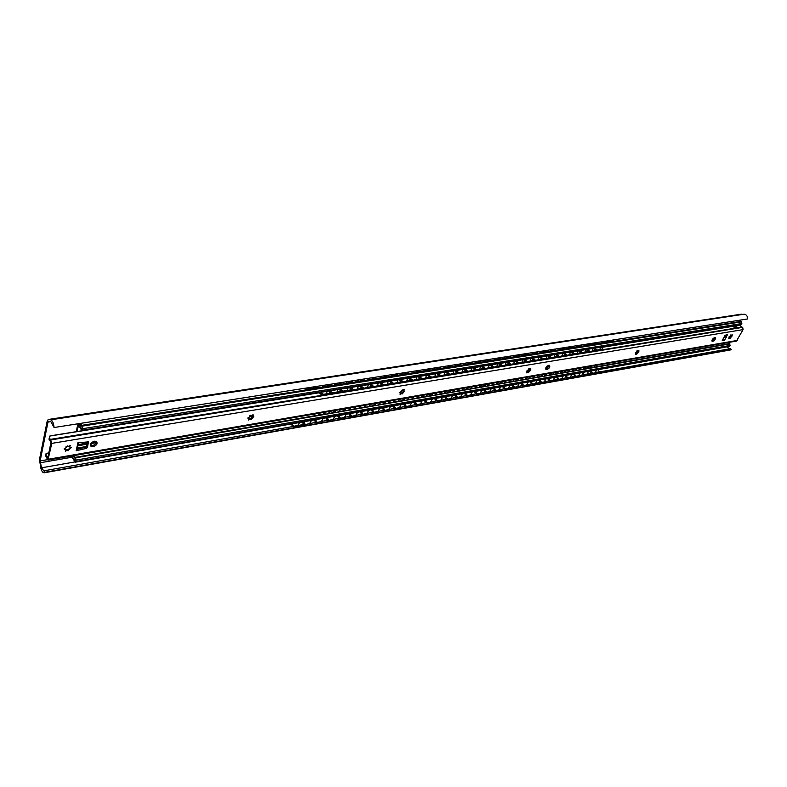 <?xml version="1.0" encoding="UTF-8"?>
<svg xmlns="http://www.w3.org/2000/svg" width="787" height="787" viewBox="0 0 787 787"><rect width="100%" height="100%" fill="white"/><g stroke="black" fill="none" stroke-linecap="round" stroke-linejoin="round"><path stroke-width="1.18" d="M47.987 422.068L48.499 421.291L50.88 421.655L54.067 427.528C53.693 423.219 52.562 420.652 50.693 419.815L48.282 419.481L47.2 421.114L39.468 459.539L40.875 468.255C41.731 471.295 42.813 472.82 44.131 472.81L44.898 472.279L41.514 467.803L40.157 460.916L47.987 422.068L50.771 421.635M54.067 427.528L747.63 318.942C747.591 316.138 746.43 314.554 744.148 314.19L48.282 419.481M44.131 472.81L730.238 349.979L731.28 349.536L730.611 348.602L599.074 372.015M44.898 472.279L731.28 349.536M44.249 470.774L293.581 426.387M303.782 424.577L304.835 424.39M315.666 422.462L316.699 422.275M327.382 420.376L328.395 420.199M338.941 418.32L339.935 418.143M350.333 416.293L351.307 416.116M361.577 414.287L362.532 414.119M372.664 412.319L373.599 412.152M383.594 410.371L384.518 410.204M394.385 408.453L395.29 408.286M405.03 406.554L405.925 406.397M415.536 404.685L416.412 404.528M425.905 402.836L426.761 402.688M436.136 401.016L436.972 400.868M446.229 399.216L447.055 399.078M456.204 397.445L457.011 397.297M466.042 395.694L466.839 395.556M475.761 393.962L476.538 393.825M485.353 392.26L486.11 392.123M494.816 390.568L495.574 390.441M504.172 388.906L504.91 388.778M513.409 387.263L514.137 387.135M522.529 385.64L523.247 385.512M531.54 384.036L532.238 383.908M540.443 382.452L541.131 382.325M549.237 380.888L549.906 380.77M557.924 379.344L558.583 379.226M566.502 377.809L567.152 377.701M574.982 376.304L575.622 376.186M583.364 374.809L583.993 374.701M591.647 373.333L592.267 373.225M729.372 348.828L727.483 347.146M729.392 336.836L730.966 334.928L730.848 335.528L732.195 334.731L732.077 336L729.972 338.42L730.1 337.83L728.752 338.626L729.706 336.531M731.526 335.124L731.615 335.675M303.526 388.473L306.812 389.683L315.941 388.247L314.938 386.683M316.059 387.725L306.93 389.162L304.107 388.385L304.008 388.926M328.081 385.837L317.289 388.04L327.963 386.358L326.959 384.804M317.407 387.519L316.285 386.476M339.935 383.967L329.291 386.142L339.807 384.489L338.803 382.944M329.409 385.63L328.277 384.597M351.612 382.138L341.115 384.282L351.494 382.649L350.481 381.124M341.243 383.761L340.112 382.748M363.132 380.318L352.783 382.443L363.004 380.829L362 379.314M352.901 381.931L351.769 380.918M374.494 378.537L364.273 380.633L374.366 379.039L373.353 377.544M364.401 380.121L363.269 379.118M385.689 376.776L375.615 378.842L385.561 377.278L384.548 375.783M375.743 378.34L374.602 377.347M396.737 375.035L386.791 377.081L396.609 375.537L395.595 374.061M386.919 376.579L385.787 375.596M407.627 373.323L397.819 375.34L407.499 373.815L406.486 372.349M397.956 374.848L396.805 373.864M418.379 371.631L408.699 373.628L418.241 372.123L417.228 370.667M408.827 373.136L407.686 372.162M428.974 369.969L419.432 371.936L428.846 370.451L427.833 369.014M419.56 371.444L418.409 370.48M439.441 368.316L430.017 370.274L439.303 368.808L438.29 367.372M430.145 369.782L428.994 368.828M449.761 366.693L440.454 368.621L449.623 367.185L448.61 365.758M440.592 368.139L439.441 367.195M459.942 365.089L450.764 366.998L459.805 365.571L458.791 364.165M450.892 366.516L449.741 365.581M469.987 363.515L460.926 365.394L469.859 363.988L468.836 362.591M461.064 364.912L459.913 363.988M479.913 361.951L470.96 363.82L479.775 362.433L478.752 361.036M471.098 363.338L469.947 362.413M489.701 360.416L480.867 362.256L489.563 360.889L488.54 359.502M481.005 361.784L479.854 360.869M499.361 358.892L490.645 360.712L499.224 359.364L498.21 357.987M490.783 360.239L489.622 359.334M508.904 357.387L500.296 359.197L508.766 357.859L507.753 356.501M500.434 358.724L499.273 357.819M518.328 355.911L509.819 357.692L518.18 356.373L517.167 355.026M509.956 357.229L508.805 356.334M527.624 354.445L519.223 356.216L527.487 354.907L526.464 353.57M519.371 355.744L518.21 354.858M536.813 352.999L528.51 354.75L536.665 353.461L535.652 352.123M528.657 354.288L527.497 353.402M545.883 351.573L537.678 353.304L545.735 352.035L544.722 350.707M537.826 352.842L536.695 351.986M554.835 350.166L546.739 351.878L554.697 350.618L553.674 349.31M546.886 351.415L545.725 350.549M563.689 348.779L555.681 350.461L563.541 349.231L562.528 347.923M555.829 350.008L554.668 349.153M572.424 347.401L564.515 349.074L572.277 347.854L571.264 346.555M564.663 348.621L563.502 347.765M581.052 346.044L573.241 347.697L580.904 346.487L579.891 345.198M573.389 347.244L572.228 346.398M589.581 344.706L581.859 346.339L589.433 345.149L588.42 343.87M582.006 345.896L580.845 345.05M598.012 343.378L590.378 345.001L597.854 343.821L596.851 342.542M590.525 344.549L589.365 343.722M613.83 340.997L607.249 341.922L606.088 341.096M613.516 340.938L613.486 339.945M606.334 342.07L598.789 343.673L606.187 342.502L605.173 341.243M598.937 343.23L597.776 342.404M613.358 341.371L607.249 341.922M317.289 388.04L315.705 386.565M329.291 386.142L327.697 384.686M341.115 384.282L339.522 382.836M352.783 382.443L351.179 381.006M364.273 380.633L362.669 379.216M375.615 378.842L374.002 377.435M386.791 377.081L385.187 375.684M397.819 375.34L396.205 373.963M408.699 373.628L407.076 372.261M419.432 371.936L417.808 370.579M430.017 370.274L428.394 368.926M440.454 368.621L438.831 367.283M450.764 366.998L449.131 365.67M460.926 365.394L459.293 364.086M470.96 363.82L469.327 362.512M480.867 362.256L479.234 360.958M490.645 360.712L489.002 359.433M500.296 359.197L498.653 357.918M509.819 357.692L508.186 356.432M519.223 356.216L517.59 354.957M528.51 354.75L526.867 353.501M537.678 353.304L536.045 352.064M546.739 351.878L545.096 350.648M555.681 350.461L554.038 349.251M564.515 349.074L562.872 347.864M573.241 347.697L571.598 346.496M581.859 346.339L580.216 345.149M590.378 345.001L588.735 343.821M607.102 342.365L605.459 341.194M598.789 343.673L597.146 342.502M590.191 371.366L591.499 373.569L584.141 374.878L582.38 372.743M302.336 422.147L303.654 424.852L294.633 426.456L292.007 425.314L291.22 424.104M303.251 421.98L304.982 424.606L315.735 422.324L304.982 424.606M315.105 419.894L316.846 422.501L327.451 420.238L316.846 422.501M326.802 417.828L328.543 420.415L339 418.182L328.543 420.415M338.341 415.792L340.082 418.359L350.402 416.156L340.082 418.359M349.713 413.785L351.455 416.333L361.636 414.159L351.455 416.333M360.928 411.808L362.679 414.336L372.733 412.181L362.679 414.336M371.995 409.86L373.746 412.358L383.663 410.234L373.746 412.358M382.915 407.932L384.666 410.411L394.454 408.315L384.666 410.411M393.687 406.033L395.438 408.492L405.098 406.426L395.438 408.492M404.311 404.154L406.072 406.604L415.605 404.557L406.072 406.604M414.798 402.305L416.559 404.734L425.974 402.708L416.559 404.734M425.147 400.475L426.908 402.895L436.205 400.888L426.908 402.895M435.359 398.675L437.129 401.075L446.308 399.088L437.129 401.075M445.442 396.904L447.213 399.275L456.273 397.317L447.213 399.275M455.398 395.143L457.158 397.504L466.111 395.566L457.158 397.504M465.225 393.411L466.986 395.753L475.83 393.834L466.986 395.753M474.925 391.7L476.686 394.021L485.422 392.133L476.686 394.021M484.497 390.008L486.268 392.32L494.895 390.45L486.268 392.32M493.961 388.345L495.721 390.627L504.241 388.778L495.721 390.627M503.296 386.692L505.057 388.965L513.478 387.135L505.057 388.965M512.514 385.069L514.285 387.322L522.607 385.512L514.285 387.322M521.624 383.456L523.394 385.699L531.619 383.908L523.394 385.699M530.625 381.872L532.386 384.095L540.512 382.325L532.386 384.095M539.518 380.308L541.279 382.521L549.306 380.76L541.279 382.521M548.293 378.754L550.054 380.957L557.993 379.216L550.054 380.957M556.97 377.229L558.731 379.403L566.581 377.691L558.731 379.403M565.538 375.714L567.309 377.878L575.061 376.186L567.309 377.878M574.008 374.219L575.769 376.373L583.442 374.691L575.769 376.373M590.653 371.287L592.414 373.412L599.143 371.917M291.633 424.036L294.633 426.456M303.841 424.439L294.82 426.042M591.716 373.215L584.141 374.878M598.464 369.91L599.222 371.779L592.414 373.412M314.22 420.051L315.735 422.324M303.664 421.911L305.179 424.203M325.926 417.986L327.451 420.238M315.528 419.815L317.043 422.088M337.485 415.939L339 418.182M327.225 417.749L328.74 420.012M348.877 413.932L350.402 416.156M338.754 415.723L340.279 417.956M360.112 411.955L361.636 414.159M350.136 413.716L351.661 415.93M371.198 409.997L372.733 412.181M361.351 411.729L362.876 413.932M382.138 408.069L383.663 410.234M372.418 409.781L373.953 411.965M392.92 406.161L394.454 408.315M383.338 407.853L384.873 410.017M403.574 404.282L405.098 406.426M394.11 405.954L395.645 408.109M414.07 402.432L415.605 404.557M404.744 404.075L406.279 406.21M424.439 400.603L425.974 402.708M415.231 402.226L416.766 404.351M434.67 398.802L436.205 400.888M425.58 400.406L427.115 402.501M444.763 397.022L446.308 399.088M435.801 398.606L437.336 400.691M454.738 395.261L456.273 397.317M445.885 396.825L447.419 398.891M464.576 393.53L466.111 395.566M455.83 395.064L457.375 397.12M474.286 391.808L475.83 393.834M465.658 393.333L467.203 395.369M483.877 390.116L485.422 392.133M475.358 391.621L476.902 393.648M493.351 388.444L494.895 390.45M484.94 389.929L486.484 391.946M502.706 386.801L504.241 388.778M494.393 388.266L495.938 390.263M511.943 385.168L513.478 387.135M503.739 386.614L505.274 388.601M521.063 383.564L522.607 385.512M512.957 384.991L514.501 386.958M530.074 381.97L531.619 383.908M522.076 383.377L523.611 385.335M538.977 380.396L540.512 382.325M531.068 381.793L532.612 383.731M547.772 378.852L549.306 380.76M539.961 380.229L541.495 382.157M556.458 377.317L557.993 379.216M548.746 378.675L550.28 380.593M565.036 375.802L566.581 377.691M557.412 377.15L558.957 379.049M573.526 374.307L575.061 376.186M565.991 375.635L567.525 377.524M581.908 372.831L583.442 374.691M574.461 374.14L575.995 376.019M582.833 372.664L584.367 374.523M591.096 371.208L592.631 373.058M76.88 431.571L78.1 426.702L79.723 427.252L81.691 430.371L82.242 430.745L82.655 430.135L82.527 426.072L80.244 423.436M71.184 456.076L75.296 462.195L76.054 460.12L75.65 457.837L73.899 455.604M73.191 455.722L75.424 458.959L74.932 461.212L71.932 455.948M79.497 423.544L82.468 426.947L81.956 429.279L79.625 425.669L77.667 425.019L76.201 431.679M78.051 423.78L78.641 425.128L78.966 423.632M82.655 430.135L741.295 324.569L82.242 430.745M741.295 324.569L741.531 321.853L738.963 320.299M78.641 425.128L80.058 424.901M75.729 461.566L729.657 346.398L75.296 462.195M729.657 346.398L729.913 343.889L727.945 342.561M78.651 444.488L87.318 443.042L87.583 441.841M90.79 445.531L91.479 442.678M71.902 456.067L73.23 455.84M319.01 392.723L320.673 394.13L323.447 394.808L331.042 393.579L328.868 391.139M331.15 393.057L323.555 394.287L319.62 392.624M341.597 391.365L332.458 392.841L332.35 393.372L341.489 391.887L339.315 389.467M332.458 392.841L330.186 390.932M351.917 389.693L342.896 391.149L342.788 391.68L351.809 390.214L349.625 387.804M342.896 391.149L340.604 389.25M362.109 388.04L353.088 390.008L361.99 388.562L359.807 386.171M353.196 389.486L350.904 387.598M372.172 386.407L363.26 388.355L372.054 386.929L369.87 384.558M363.368 387.834L361.076 385.964M382.108 384.804L373.304 386.722L382 385.315L379.806 382.964M373.422 386.21L371.12 384.361M391.926 383.21L383.23 385.118L391.818 383.722L389.614 381.39M383.338 384.607L381.036 382.767M401.626 381.646L393.028 383.525L401.508 382.148L399.314 379.826M393.146 383.013L390.834 381.193M411.207 380.091L402.718 381.951L411.089 380.593L408.896 378.291M402.836 381.449L400.514 379.639M420.681 378.557L412.28 380.396L420.563 379.059L418.359 376.766M412.398 379.895L410.076 378.104M430.036 377.042L421.734 378.862L429.918 377.544L427.705 375.271M421.852 378.37L419.53 376.579M439.274 375.547L431.079 377.347L439.156 376.038L436.952 373.786M431.197 376.855L428.866 375.084M448.413 374.061L440.307 375.852L448.295 374.553L446.081 372.32M440.425 375.36L438.093 373.599M457.444 372.605L449.426 374.376L457.316 373.097L455.102 370.874M449.544 373.884L447.213 372.133M466.366 371.159L458.437 372.91L466.238 371.641L464.025 369.437M458.565 372.418L456.224 370.687M475.181 369.733L467.35 371.464L475.063 370.215L472.849 368.021M467.468 370.982L465.137 369.26M483.907 368.316L476.155 370.038L483.779 368.798L481.565 366.624M476.283 369.556L473.941 367.844M492.524 366.919L484.861 368.621L492.396 367.401L490.183 365.237M484.989 368.139L482.647 366.447M501.044 365.542L493.469 367.224L500.916 366.024L498.692 363.869M493.597 366.752L491.245 365.07M509.464 364.174L501.978 365.847L509.337 364.656L507.123 362.522M502.096 365.375L499.755 363.702M517.797 362.827L510.389 364.479L517.669 363.299L515.446 361.184M510.517 364.007L508.166 362.354M526.031 361.499L518.702 363.132L525.903 361.961L523.68 359.856M518.83 362.659L516.479 361.017M534.176 360.18L526.926 361.804L534.048 360.643L531.825 358.547M527.054 361.331L524.703 359.698M542.233 358.872L535.062 360.476L542.105 359.334L539.882 357.259M535.19 360.013L532.838 358.39M550.202 357.583L543.109 359.177L550.074 358.046L547.85 355.98M543.237 358.705L540.885 357.101M558.081 356.304L551.057 357.888L557.953 356.767L555.73 354.711M551.185 357.426L548.834 355.822M565.873 355.045L558.927 356.609L565.745 355.498L563.522 353.461M559.055 356.147L556.704 354.553M573.585 353.796L566.709 355.34L573.448 354.248L571.224 352.222M566.837 354.888L564.486 353.304M581.209 352.556L574.412 354.091L581.081 353.019L578.858 351.002M574.54 353.638L572.188 352.074M588.755 351.336L582.026 352.861L588.617 351.789L586.404 349.792M582.154 352.409L579.803 350.845M602.832 349.015L597.146 349.979L594.795 348.444M602.547 349.103L602.537 348.169L601.337 347.392M596.221 350.126L589.561 351.641L596.084 350.579L593.86 348.592M589.689 351.189L587.338 349.635M602.409 349.556L597.146 349.979M332.35 393.372L329.566 391.031M342.788 391.68L339.994 389.358M353.088 390.008L350.284 387.706M363.26 388.355L360.456 386.073M373.304 386.722L370.49 384.459M383.23 385.118L380.406 382.866M393.028 383.525L390.204 381.292M402.718 381.951L399.885 379.737M412.28 380.396L409.447 378.203M421.734 378.862L418.9 376.688M431.079 377.347L428.236 375.183M440.307 375.852L437.454 373.707M449.426 374.376L446.573 372.241M458.437 372.91L455.584 370.795M467.35 371.464L464.487 369.359M476.155 370.038L473.292 367.952M484.861 368.621L481.998 366.555M493.469 367.224L490.606 365.168M501.978 365.847L499.106 363.801M510.389 364.479L507.517 362.453M518.702 363.132L515.829 361.115M526.926 361.804L524.053 359.797M535.062 360.476L532.189 358.498M543.109 359.177L540.226 357.2M551.057 357.888L548.185 355.921M558.927 356.609L556.055 354.662M566.709 355.34L563.836 353.412M574.412 354.091L571.529 352.173M582.026 352.861L579.143 350.953M597.008 350.431L594.136 348.543M589.561 351.641L586.679 349.743M547.545 368.011L545.607 368.346M546.847 368.493L545.558 368.709M587.712 366.801L588.489 368.464L587.269 366.88M322.975 412.555L323.772 414.562L316.236 415.87L313.374 414.218M594.234 365.67L594.234 367.372L588.489 368.464M588.725 368.129L594.47 367.027M323.87 412.398L325.08 414.336L334.367 412.358L325.08 414.336M334.229 410.607L335.449 412.526L344.617 410.578L335.449 412.526M344.46 408.837L345.68 410.745L354.75 408.817L345.68 410.745M354.573 407.095L355.793 408.984L364.755 407.076L355.793 408.984M364.558 405.364L365.778 407.243L374.632 405.354L365.778 407.243M374.425 403.662L375.645 405.531L384.4 403.662L375.645 405.531M384.174 401.98L385.394 403.829L394.041 401.98L385.394 403.829M393.795 400.317L395.025 402.157L403.574 400.327L395.025 402.157M403.308 398.665L404.538 400.494L412.988 398.684L404.538 400.494M412.713 397.042L413.942 398.861L422.294 397.071L413.942 398.861M422.009 395.438L423.229 397.238L431.492 395.468L423.229 397.238M431.187 393.854L432.417 395.645L440.582 393.893L432.417 395.645M440.258 392.28L441.487 394.061L449.564 392.329L441.487 394.061M449.229 390.736L450.459 392.497L458.447 390.785L450.459 392.497M458.103 389.201L459.323 390.952L467.232 389.25L459.323 390.952M466.868 387.686L468.088 389.427L475.909 387.745L468.088 389.427M475.535 386.191L476.755 387.922L484.487 386.25L476.755 387.922M484.103 384.705L485.323 386.427L492.977 384.774L485.323 386.427M492.573 383.239L493.793 384.951L501.358 383.318L493.793 384.951M500.945 381.793L502.175 383.495L509.661 381.872L502.175 383.495M509.228 380.367L510.458 382.049L517.866 380.446L510.458 382.049M517.423 378.95L518.653 380.623L525.972 379.039L518.653 380.623M525.529 377.544L526.749 379.216L533.999 377.642L526.749 379.216M533.537 376.166L534.767 377.819L541.938 376.265L534.767 377.819M541.466 374.789L542.686 376.442L549.788 374.897L542.686 376.442M549.306 373.441L550.526 375.074L557.55 373.55L549.592 375.192M557.058 372.094L558.288 373.727L565.243 372.212L558.288 373.727M564.732 370.766L565.961 372.389L572.838 370.884L565.961 372.389M572.326 369.457L573.546 371.07L580.363 369.585L573.546 371.07M579.832 368.159L581.062 369.762L587.8 368.286L581.062 369.762M313.777 414.139L316.236 415.87M323.978 414.169L316.443 415.477M333.354 410.765L334.367 412.358M324.274 412.329L325.287 413.942M343.604 408.994L344.617 410.578M334.642 410.539L335.656 412.132M353.727 407.243L354.75 408.817M344.873 408.768L345.896 410.352M363.732 405.512L364.755 407.076M354.986 407.027L355.999 408.601M373.618 403.8L374.632 405.354M364.971 405.295L365.994 406.859M383.377 402.118L384.4 403.662M374.838 403.593L375.861 405.148M393.018 400.445L394.041 401.98M384.587 401.901L385.61 403.446M402.55 398.802L403.574 400.327M394.218 400.239L395.241 401.773M411.965 397.169L412.988 398.684M403.731 398.596L404.754 400.121M421.271 395.566L422.294 397.071M413.136 396.973L414.159 398.488M430.469 393.972L431.492 395.468M422.432 395.369L423.455 396.864M439.559 392.408L440.582 393.893M431.61 393.775L432.634 395.271M448.541 390.854L449.564 392.329M440.69 392.211L441.714 393.697M457.424 389.319L458.447 390.785M449.662 390.657L450.685 392.133M466.209 387.804L467.232 389.25M458.526 389.122L459.549 390.588M474.886 386.299L475.909 387.745M467.291 387.607L468.314 389.063M483.464 384.813L484.487 386.25M475.958 386.112L476.981 387.558M491.954 383.348L492.977 384.774M484.526 384.636L485.549 386.073M500.335 381.902L501.358 383.318M493.006 383.171L494.029 384.597M508.638 380.465L509.661 381.872M501.378 381.725L502.401 383.141M516.843 379.049L517.866 380.446M509.661 380.288L510.684 381.695M524.949 377.642L525.972 379.039M517.856 378.872L518.879 380.269M532.976 376.255L533.999 377.642M525.962 377.475L526.985 378.862M540.915 374.887L541.938 376.265M533.97 376.088L534.993 377.465M548.765 373.53L549.788 374.897M541.899 374.72L542.922 376.088M556.537 372.192L557.55 373.55M549.739 373.363L550.762 374.73M564.22 370.864L565.243 372.212M557.501 372.025L558.524 373.382M571.824 369.546L572.838 370.884M565.174 370.697L566.197 372.044M579.34 368.247L580.363 369.585M572.769 369.378L573.782 370.726M586.787 366.958L588.253 368.159M580.275 368.08L581.298 369.418M50.535 439.362L49.374 438.359L49.089 439.785L51.057 442.019L47.741 458.191L46.049 454.66L45.764 456.067L47.928 460.09L51.775 443.376L50.535 439.362L741.925 327.087L742.702 327.362L743.085 329.615L736.445 341.096L47.928 460.09M82.114 430.735L51.017 435.723L49.591 436.273L49.374 438.359M49.089 439.785L49.138 438.103M48.843 452.84L46.069 453.519L46.049 454.66M45.764 456.067L45.902 454.384M738.108 327.707L736.061 326.605L734.527 327.786M96.427 441.477C96.319 443.484 94.961 444.862 92.354 445.599L90.298 445.314M78.661 443.957L77.096 446.475L77.903 442.786L88.419 441.871L87.475 447.498L86.54 448.324L76.152 450.784L77.519 449.151L85.773 447.164L86.708 446.337L87.721 441.832M714.714 337.534L711.832 340.751M549.119 365.247L545.568 368.857M69.669 448.492L67.151 450.016M248.771 419.196L250.846 418.861L253.827 416.49L250.984 419.707L250.945 418.989L249.951 419.156L248.653 420.101L249.302 418.881L249.036 418.192L248.043 418.487L250.886 415.261L250.925 415.989L251.919 415.821L253.217 414.867L252.834 416.785L250 419.028M403.731 391.08L400.101 394.405L400.731 393.264L400.583 392.624L399.766 392.89L402.364 389.909L402.344 390.598L403.18 390.46L404.311 389.585L403.682 390.726L403.829 391.375L404.636 391.1L402.049 394.08L402.068 393.392L401.232 393.53M530.064 369.526L527.418 372.064M638.267 350.963L635.621 353.737M731.477 335.193L728.969 337.928L729.579 337.918M93.122 446.75L91.154 446.524C89.57 444.429 90.653 442.648 94.391 441.192L96.339 441.418C97.922 443.514 96.85 445.285 93.122 446.75M77.096 446.475L77.264 447.803L77.824 447.754L77.667 445.629M722.269 340.653L724.906 335.38L727.591 334.485L724.483 340.358L722.24 340.535M712.658 341.479L712.146 341.43C711.635 339.994 712.491 338.695 714.724 337.534L715.235 337.584C715.747 339.01 714.891 340.309 712.658 341.479M546.788 369.664L546.011 369.585C545.224 367.972 546.129 366.526 548.755 365.266L549.523 365.345C550.31 366.958 549.395 368.395 546.788 369.664M69.108 449.367L68.164 450.715L68.066 449.967L65.311 451.197L65.99 449.889L65.567 449.151L64.308 449.466L67.485 445.963L67.593 446.721L70.338 445.481L69.659 446.8L70.082 447.537L71.332 447.223L69.108 449.367L70.535 447.252M529.228 371.533L528.461 372.625L528.52 371.976L526.818 372.9L527.369 371.228L526.68 371.484L529.08 368.7L529.021 369.359L530.723 368.424L530.113 369.497L530.172 370.106L530.861 369.86L529.966 370.923L529.12 371.425L530.133 368.601M637.401 353.235L636.673 354.258L636.772 353.638L636.171 353.737L635.266 354.494L635.857 353.491L635.857 352.92L635.266 353.156L637.509 350.559L637.411 351.189L638.021 351.091L638.926 350.323L638.326 351.336L638.326 351.907L638.906 351.671L637.401 353.235L638.247 351.11M51.194 439.864L742.702 327.362M741.925 327.087L739.524 325.198M736.061 326.605L733.681 326.989L735.304 328.169M49.729 436.067L319.109 392.802M328.966 391.218L329.664 391.109M339.404 389.545L340.082 389.437M349.723 387.883L350.382 387.775M359.905 386.25L360.544 386.142M369.959 384.636L370.588 384.538M379.895 383.043L380.505 382.944M389.713 381.459L390.303 381.37M399.412 379.905L399.983 379.816M408.984 378.37L409.545 378.272M418.448 376.845L418.989 376.757M427.803 375.34L428.325 375.261M437.041 373.855L437.552 373.776M446.18 372.389L446.672 372.31M601.435 347.451L739.78 325.238M728.998 337.072L729.952 336.974M65.764 449.977L68.223 449.564M77.785 447.941L86.678 446.436M91.371 445.649L93.407 445.304M249.105 418.959L250.787 418.674M711.841 340.673L712.333 340.584M723.981 337.141L725.909 337.653M722.8 339.787L724.483 340.358M726.155 337.2L724.414 336.315M65.439 450.194L69.01 449.22M69.659 446.8L69.974 445.403M67.446 445.934L67.593 446.721M65.931 446.859L66.541 447.321M64.16 448.787L65.567 449.151M252.568 416.097L252.755 414.847M250.748 415.211L250.925 415.989M247.905 417.936L249.036 418.192M401.144 393.411L402.855 392.91M403.829 391.375L403.77 389.654M402.747 392.792L403.731 391.129M402.167 389.87L402.344 390.598M399.658 392.438L400.583 392.624M527.526 372.015L529.12 371.425M530.172 370.106L530.074 369.556M528.844 368.69L529.021 369.359M526.592 371.09L527.369 371.228M635.453 353.766L636.132 353.648M636.171 353.737L637.293 353.137M638.267 351.464L638.296 350.599M637.244 350.579L637.411 351.189M635.207 352.812L635.857 352.92M729.362 337.859L730.67 337.456M730.562 337.367L731.507 335.596M730.69 334.977L730.848 335.528M728.821 337.052L729.382 337.141M50.693 419.815L744.148 314.19M48.519 419.481L741.433 314.17M41.514 467.803L74.804 461.939M40.255 462.756L71.617 457.306M40.157 460.916L47.23 459.697M306.812 389.683L306.93 389.162M82.989 428.649L741.846 323.536M82.527 426.072L741.531 321.853M82.31 425.728L741.285 321.647M81.848 425.334L308.327 389.614M308.848 389.535L320.417 387.716M320.929 387.627L332.33 385.837M332.842 385.748L344.076 383.977M344.578 383.899L355.655 382.157M356.157 382.079L367.076 380.357M367.578 380.278L378.34 378.577M378.832 378.498L389.447 376.825M389.939 376.747L400.396 375.094M400.888 375.025L411.198 373.392M411.69 373.313L421.862 371.71M422.344 371.641L432.378 370.057M432.86 369.979L442.756 368.414M443.229 368.346L452.987 366.801M453.469 366.732L463.1 365.207M463.563 365.138L473.066 363.633M473.538 363.564L482.913 362.089M483.375 362.01L492.632 360.554M493.095 360.485L502.224 359.039M502.677 358.97L511.688 357.544M512.15 357.475L521.043 356.068M521.496 355.999L530.271 354.612M530.723 354.543L539.39 353.176M539.843 353.107L548.391 351.759M548.844 351.691L557.285 350.353M557.737 350.284L566.069 348.975M566.512 348.897L574.746 347.608M575.189 347.529L583.324 346.25M583.757 346.182L591.785 344.913M592.227 344.844L600.156 343.594M600.589 343.525L608.43 342.296M608.853 342.227L740.754 321.421M79.625 425.669L80.422 425.551M77.805 425.039L78.503 424.921M78.73 426.898L77.874 427.036M547.201 366.024L549.08 365.719M636.722 351.041L637.313 350.943M713.455 338.194L714.626 337.997M91.981 442.255L96.437 441.517M249.656 415.851L250.827 415.654M251.997 415.467L252.696 415.349M90.899 445.285L90.308 445.383M76.054 460.12L730.188 345.395M75.65 457.837L729.913 343.889M75.572 457.709L315.774 415.9M323.811 414.493L325.051 414.277M334.19 412.693L335.41 412.477M344.44 410.903L345.65 410.696M354.573 409.142L355.763 408.935M364.568 407.4L365.748 407.194M374.455 405.679L375.615 405.482M384.213 403.977L385.355 403.78M393.854 402.305L394.985 402.108M403.387 400.642L404.508 400.445M412.801 398.999L413.903 398.812M422.107 397.386L423.199 397.189M431.306 395.782L432.378 395.595M440.395 394.198L441.458 394.012M449.377 392.634L450.43 392.457M458.26 391.09L459.293 390.913M467.035 389.565L468.058 389.388M475.712 388.05L476.725 387.873M484.3 386.555L485.294 386.387M492.78 385.079L493.764 384.912M501.171 383.623L502.145 383.446M509.464 382.177L510.429 382.01M517.669 380.751L518.613 380.583M525.785 379.334L526.719 379.177M533.802 377.937L534.727 377.78M541.741 376.56L542.656 376.393M557.353 373.835L558.249 373.687M565.036 372.497L565.922 372.349M572.641 371.179L573.516 371.021M580.167 369.87L581.022 369.723M587.604 368.572L588.46 368.424M594.146 367.431L729.824 343.811M75.208 457.365L314.898 415.684M323.949 414.11L324.844 413.962M334.327 412.309L335.213 412.152M344.588 410.529L345.444 410.371M354.711 408.768L355.557 408.62M364.715 407.027L365.542 406.879M374.602 405.305L375.409 405.167M384.361 403.613L385.158 403.475M394.012 401.931L394.789 401.793M403.534 400.278L404.302 400.14M412.959 398.635L413.706 398.507M422.265 397.022L422.993 396.894M431.463 395.418L432.171 395.3M440.553 393.844L441.251 393.716M449.534 392.28L450.223 392.162M458.418 390.736L459.087 390.618M467.193 389.211L467.852 389.093M475.869 387.696L476.519 387.588M484.458 386.21L485.087 386.092M492.937 384.735L493.557 384.627M501.329 383.269L501.939 383.171M509.622 381.833L510.222 381.725M517.826 380.406L518.417 380.298M525.942 378.99L526.513 378.891M533.97 377.593L534.53 377.504M541.909 376.216L542.45 376.117M549.759 374.848L550.29 374.76M557.521 373.5L558.052 373.412M565.204 372.162L565.725 372.074M572.808 370.844L573.31 370.756M580.324 369.536L580.826 369.447M594.431 367.086L729.411 343.614M320.673 394.13L320.781 393.608M323.447 394.808L323.555 394.287M527.624 371.976L527.044 372.074M401.262 393.362L400.298 393.53M528.234 371.621L527.388 371.769M401.96 392.979L400.681 393.195M546.021 367.372L548.529 366.949L546.03 367.342M51.775 443.376L743.085 329.615M48.519 459.205L737.291 340.437M76.152 450.784L76.959 447.114M88.626 442.373L88.262 441.812M87.475 447.498L86.708 446.337M86.54 448.324L85.773 447.164M724.315 336.492L726.214 337.495M724.02 337.19L722.692 339.699M725.132 335.075L724.463 336.344M297.801 425.511L299.503 422.639M309.734 423.386L311.436 420.543M321.509 421.291L323.191 418.468M333.117 419.225L334.79 416.421M344.568 417.189L346.221 414.405M355.862 415.182L357.505 412.408M366.998 413.205L368.631 410.45M377.986 411.247L379.609 408.512M388.827 409.319L390.441 406.604M399.521 407.41L401.124 404.715M410.076 405.541L411.66 402.855M420.484 403.682L422.068 401.026M430.764 401.852L432.338 399.216M440.907 400.052L442.471 397.425M450.921 398.271L452.476 395.654M460.808 396.51L462.353 393.913M470.567 394.779L472.102 392.201M480.198 393.057L481.723 390.5M489.711 391.365L491.236 388.817M499.115 389.693L500.621 387.165M508.392 388.04L509.887 385.532M517.551 386.417L519.046 383.918M526.601 384.804L528.087 382.325M535.544 383.21L537.019 380.741M544.378 381.646L545.844 379.186M553.104 380.091L554.56 377.652M561.721 378.557L563.177 376.127M570.241 377.042L571.687 374.632M578.661 375.547L580.098 373.146M586.974 374.061L588.41 371.68M595.198 372.595L596.625 370.234M307.471 389.585L309.645 389.24M310.531 388.601L311.377 387.243M319.571 387.676L321.726 387.342M322.601 386.702L323.447 385.355M331.484 385.797L333.629 385.463M334.495 384.823L335.341 383.495M343.24 383.948L345.365 383.613M346.231 382.984L347.067 381.656M354.829 382.118L356.934 381.784M357.79 381.164L358.626 379.846M366.25 380.318L368.346 379.993M369.201 379.364L370.018 378.065M377.524 378.547L379.6 378.213M380.446 377.603L381.262 376.304M388.63 376.796L390.696 376.471M391.533 375.852L392.349 374.563M399.589 375.065L401.645 374.74M402.472 374.13L403.288 372.851M410.401 373.363L412.437 373.038M413.264 372.438L414.07 371.159M421.065 371.68L423.091 371.366M423.918 370.756L424.714 369.497M431.581 370.018L433.598 369.703M434.414 369.113L435.211 367.854M441.969 368.385L443.966 368.07M444.783 367.48L445.57 366.23M452.21 366.772L454.197 366.457M455.004 365.866L455.791 364.627M462.323 365.178L464.3 364.863M465.097 364.283L465.884 363.053M472.298 363.604L474.266 363.299M475.063 362.718L475.84 361.489M482.146 362.059L484.094 361.745M484.89 361.164L485.668 359.954M491.865 360.525L493.803 360.22M494.6 359.639L495.367 358.439M501.457 359.01L503.395 358.705M504.182 358.134L504.939 356.934M510.93 357.514L512.858 357.219M513.636 356.649L514.393 355.458M520.286 356.039L522.204 355.744M522.981 355.183L523.729 353.993M529.523 354.583L531.422 354.288M532.199 353.727L532.947 352.546M538.642 353.147L540.541 352.851M541.308 352.291L542.056 351.13M547.654 351.73L549.533 351.435M550.3 350.884L551.038 349.713M556.557 350.323L558.426 350.038M559.183 349.487L559.921 348.326M565.341 348.946L567.201 348.651M567.958 348.1L568.696 346.959M574.018 347.579L575.868 347.283M576.625 346.742L577.353 345.601M582.596 346.221L584.436 345.936M585.184 345.395L585.912 344.253M591.067 344.893L592.906 344.598M593.644 344.067L594.372 342.935M599.438 343.565L601.268 343.28M602.006 342.748L602.724 341.627M607.712 342.266L609.522 341.981M610.269 341.45L610.987 340.328M77.667 425.019L78.484 424.891M77.736 445.786L87.19 444.202M91.292 443.504L96.26 442.678M249.627 416.903L252.706 416.382M546.227 367.057L548.726 366.634M636.476 351.887L637.942 351.641M712.569 339.099L714.232 338.823M317.889 415.221L320.112 413.047M328.317 413.411L330.53 411.247M338.626 411.621L340.82 409.476M348.798 409.85L350.972 407.715M358.842 408.099L361.017 405.984M368.778 406.377L370.923 404.262M378.577 404.675L380.721 402.57M388.266 402.983L390.401 400.898M397.848 401.321L399.963 399.245M407.302 399.678L409.407 397.612M416.657 398.055L418.743 395.999M425.895 396.441L427.971 394.405M435.024 394.858L437.09 392.831M444.045 393.284L446.101 391.277M452.968 391.739L455.014 389.732M461.782 390.204L463.818 388.207M470.508 388.689L472.525 386.702M479.126 387.184L481.142 385.217M487.645 385.709L489.652 383.751M496.076 384.243L498.063 382.295M504.408 382.787L506.385 380.859M512.642 381.361L514.619 379.432M520.797 379.944L522.755 378.026M528.854 378.537L530.812 376.629M536.823 377.15L538.77 375.261M544.712 375.783L546.65 373.894M552.513 374.425L554.442 372.546M560.226 373.077L562.144 371.218M567.86 371.749L569.778 369.9M575.415 370.441L577.324 368.591M582.892 369.142L584.78 367.303M590.289 367.854L592.168 366.024M323.496 394.808L325.651 394.454M326.418 393.825L327.185 391.414M334.003 393.097L336.147 392.752M336.905 392.123L337.672 389.722M344.381 391.414L346.506 391.07M347.264 390.441L348.021 388.07M354.622 389.752L356.737 389.417M357.485 388.788L358.233 386.427M364.735 388.119L366.84 387.775M367.588 387.155L368.336 384.804M374.73 386.496L376.816 386.151M377.563 385.541L378.301 383.2M384.597 384.892L386.673 384.558M387.411 383.948L388.148 381.616M394.346 383.308L396.412 382.974M397.15 382.364L397.878 380.062M403.987 381.744L406.033 381.41M406.761 380.81L407.489 378.517M413.5 380.2L415.536 379.875M416.264 379.275L416.992 376.993M422.904 378.675L424.931 378.35M425.649 377.75L426.377 375.488M432.191 377.17L434.208 376.845M434.926 376.245L435.644 373.992M441.379 375.684L443.386 375.35M444.094 374.76L444.812 372.526M450.449 374.209L452.446 373.884M453.155 373.294L453.863 371.07M459.421 372.753L461.408 372.428M462.107 371.848L462.815 369.634M468.285 371.316L470.262 370.992M470.96 370.411L471.669 368.208M466.071 369.113L466.819 370.5M477.05 369.89L479.008 369.575M479.716 368.995L480.414 366.811M474.846 367.696L475.505 368.985M485.717 368.483L487.665 368.168M488.363 367.598L489.061 365.424M483.523 366.309L484.103 367.509M494.275 367.096L496.223 366.781M496.912 366.211L497.6 364.047M492.101 364.932L492.623 366.053M502.745 365.719L504.674 365.414M505.362 364.843L506.051 362.689M500.581 363.574L501.053 364.627M511.117 364.361L513.035 364.056M513.724 363.486L514.413 361.351M508.963 362.227L509.396 363.22M519.39 363.023L521.309 362.709M521.988 362.148L522.676 360.023M517.246 360.889L517.649 361.833M527.575 361.695L529.484 361.381M530.163 360.83L530.841 358.705M525.45 359.58L525.814 360.466M535.672 360.377L537.57 360.072M538.249 359.521L538.928 357.416M533.556 358.272L533.891 359.118M543.679 359.079L545.568 358.774M546.237 358.223L546.916 356.127M541.564 356.983L541.879 357.78M551.598 357.8L553.477 357.495M554.146 356.944L554.815 354.858M549.493 355.714L549.788 356.472M559.429 356.521L561.298 356.226M561.967 355.675L562.636 353.609M557.344 354.455L557.609 355.163M567.181 355.271L569.04 354.967M569.699 354.425L570.368 352.36M565.096 353.206L565.351 353.884M574.844 354.022L576.694 353.727M577.353 353.186L578.022 351.13M572.769 351.976L573.005 352.615M582.429 352.792L584.269 352.497M584.928 351.956L585.587 349.92M580.363 350.756L580.58 351.366M589.925 351.582L591.765 351.277M592.414 350.746L593.073 348.72M587.879 349.556L588.076 350.126M597.353 350.372L599.173 350.077M599.832 349.546L600.481 347.529M595.306 348.356L595.493 348.897M91.154 446.524L90.397 445.363M78.484 444.744L78.936 442.688M77.303 450.144L77.824 447.754M77.018 446.691L77.264 447.803"/></g></svg>
